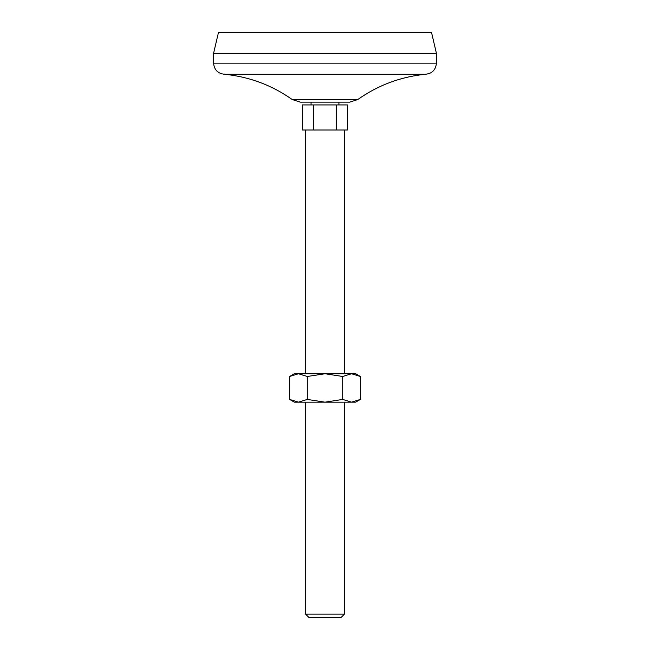 <?xml version="1.0" encoding="UTF-8"?>
<svg xmlns="http://www.w3.org/2000/svg" width="650" height="650" viewBox="0 0 650 650"><rect width="100%" height="100%" fill="white"/><g stroke="black" fill="none" stroke-linecap="round" stroke-linejoin="round"><path stroke-width="0.97" d="M307.312 376.488L307.312 399.425L298.464 402.163L289.616 399.425L289.616 376.488L298.464 373.75L307.312 376.488L325 373.75L342.688 376.488L351.536 373.75L360.384 376.488L360.384 399.425L351.536 402.163L342.688 399.425L342.688 376.488M289.616 376.488L294.361 373.75L355.639 373.75L360.384 376.488M307.312 399.425L325 402.163L342.688 399.425M313.739 104.926L302.486 104.926L302.486 130L313.739 130L313.739 104.926L336.261 104.926L336.261 130L313.739 130M336.261 130L347.514 130L347.514 104.926L336.261 104.926M292.24 99.556L300.324 102.139L349.676 102.139L357.76 99.556L292.24 99.556C271.944 85.215 249.438 76.797 224.713 74.287L425.287 74.287C400.562 76.789 378.056 85.207 357.76 99.556M305.5 130L305.5 373.75M305.5 614.079L344.5 614.079L341.079 617.5L308.921 617.5L305.5 614.079L305.5 402.163M436.426 53.389L213.574 53.389L218.449 32.5L431.551 32.5L436.426 53.389L436.426 63.139C435.768 69.907 432.055 73.629 425.287 74.287M213.574 53.389L213.574 63.139L436.426 63.139M224.713 74.287C217.945 73.629 214.232 69.907 213.574 63.139M311.074 102.139L311.074 104.926M289.616 399.425L294.361 402.163L355.639 402.163L360.384 399.425M344.5 130L344.5 373.75M338.926 102.139L338.926 104.926M344.5 402.163L344.5 614.079"/></g></svg>
